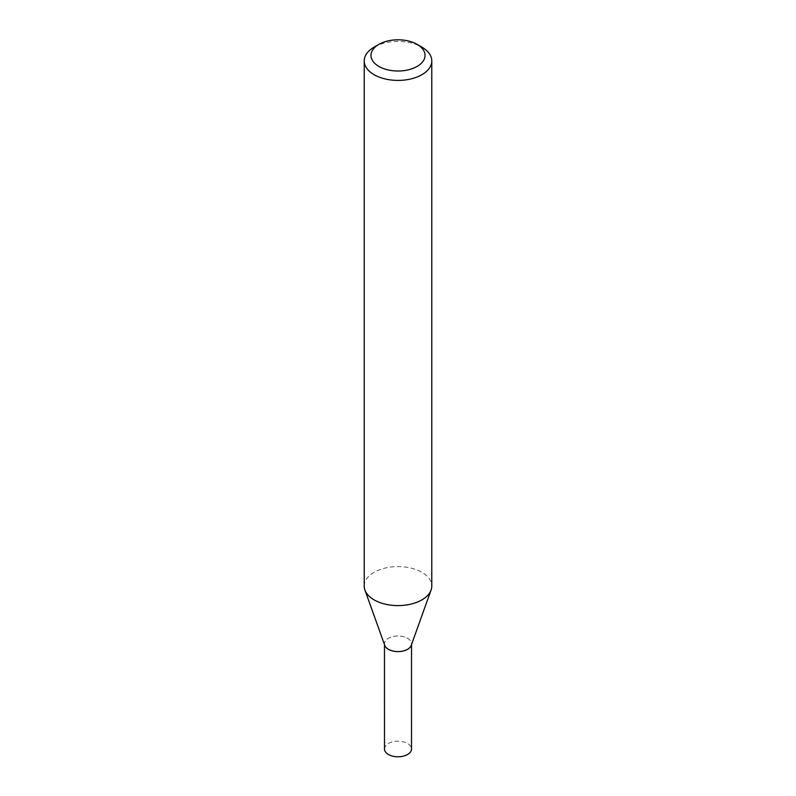 <?xml version="1.0" encoding="UTF-8"?>
<svg xmlns="http://www.w3.org/2000/svg" width="796" height="796" viewBox="0 0 796 796"><rect width="100%" height="100%" fill="white"/><g stroke="black" fill="none" stroke-linecap="round" stroke-linejoin="round"><path stroke-width="0.6" stroke-dasharray="3.98 2.98" d="M384.767 645.377A13.512 7.801 180 0 1 385.662 640.611A13.512 7.801 180 0 1 388.448 638.283A13.512 7.801 180 0 1 410.338 640.611A13.512 7.801 180 0 1 411.233 645.377M384.637 645.009A13.522 7.811 180 0 1 385.652 640.621A13.522 7.811 180 0 1 388.438 638.293A13.522 7.811 180 0 1 410.348 640.621A13.522 7.811 180 0 1 411.363 645.009M364.22 586.095A33.78 19.502 180 0 1 374.11 572.304A33.78 19.502 180 0 1 410.925 568.075A33.78 19.502 180 0 1 431.78 586.095M374.11 47.123A33.78 19.502 180 0 1 421.89 47.133M384.488 748.996A13.512 7.801 180 0 1 392.826 741.782A13.512 7.801 180 0 1 407.552 743.474A13.512 7.801 180 0 1 411.512 748.996M384.597 644.899A13.532 7.811 180 0 1 384.468 643.815A13.532 7.811 180 0 1 392.816 636.591A13.532 7.811 180 0 1 407.572 638.283A13.532 7.811 180 0 1 411.532 643.815A13.532 7.811 180 0 1 411.403 644.899M411.532 644.531L411.532 643.815M384.468 644.531L384.468 643.815"/><path stroke-width="1.19" d="M417.114 44.367L421.89 47.133A33.78 19.502 180 0 1 431.78 60.914L431.78 586.095A33.78 19.502 180 0 1 431.074 590.045L411.233 645.377A13.512 7.801 180 0 1 407.552 649.307A13.512 7.801 180 0 1 394.129 651.267A13.512 7.801 180 0 1 384.767 645.377L364.926 590.045A33.78 19.502 180 0 1 364.22 586.095L364.22 60.914A33.78 19.502 180 0 1 374.11 47.133A33.78 19.502 180 0 1 374.11 47.123L378.886 44.367A27.024 15.602 180 0 1 417.114 44.367A27.024 15.602 180 0 1 417.114 66.436A27.024 15.602 180 0 1 378.896 66.436A27.024 15.602 180 0 1 378.886 44.367L374.11 47.133M411.363 645.009A13.522 7.811 180 0 1 407.562 649.327A13.522 7.811 180 0 1 393.801 651.237A13.522 7.811 180 0 1 384.637 645.009M431.074 590.045A33.78 19.502 180 0 1 421.89 599.885A33.78 19.502 180 0 1 388.319 604.781A33.78 19.502 180 0 1 364.926 590.045M431.78 60.914A33.78 19.502 180 0 1 421.89 74.705A33.78 19.502 180 0 1 385.075 78.933A33.78 19.502 180 0 1 364.22 60.914M411.532 644.531L411.512 748.996A13.512 7.801 180 0 1 403.174 756.2A13.512 7.801 180 0 1 388.448 754.508A13.512 7.801 180 0 1 384.488 748.996L384.468 644.531M411.403 644.899A13.532 7.811 180 0 1 402.298 651.218A13.532 7.811 180 0 1 388.428 649.337A13.532 7.811 180 0 1 384.597 644.899"/></g></svg>
